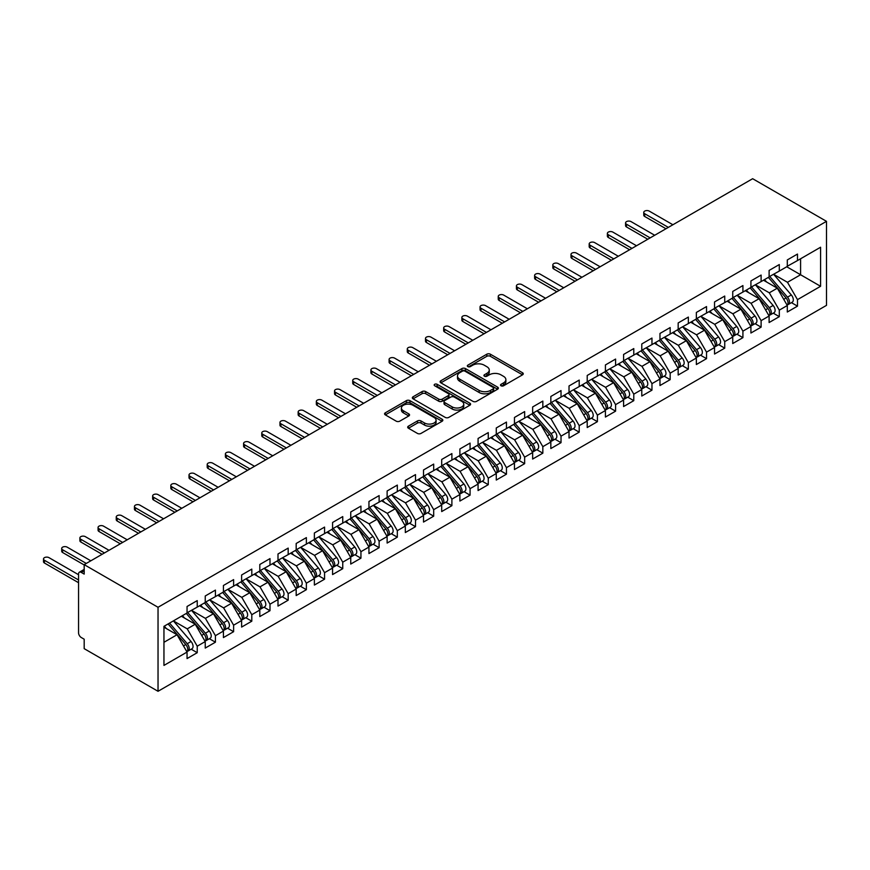 <?xml version="1.0" encoding="UTF-8"?>
<svg xmlns="http://www.w3.org/2000/svg" width="870" height="870" viewBox="0 0 870 870"><rect width="100%" height="100%" fill="white"/><g stroke="black" fill="none" stroke-linecap="round" stroke-linejoin="round"><path stroke-width="1.3" d="M501.055 385.78A1.773 1.022 0 0 0 503.545 385.78L522.522 374.829A2.523 1.457 0 0 0 523.261 373.796A2.523 1.457 0 0 0 522.522 372.762L490.386 354.21A2.523 1.457 0 0 0 486.808 354.21L467.842 365.161A1.773 1.022 0 0 0 467.32 365.878A1.773 1.022 0 0 0 467.842 366.607A1.773 1.022 0 0 0 470.344 366.607L472.791 365.183A8.08 4.665 0 0 1 484.22 365.183L486.895 366.738A8.08 4.665 0 0 1 489.266 370.033A8.08 4.665 0 0 1 486.895 373.328L484.449 374.752A1.773 1.022 0 0 0 483.927 375.47A1.773 1.022 0 0 0 484.449 376.188A1.773 1.022 0 0 0 486.95 376.188L489.397 374.774A8.08 4.665 0 0 1 500.826 374.774L503.502 376.318A8.08 4.665 0 0 1 505.872 379.614A8.08 4.665 0 0 1 503.502 382.92L501.055 384.333A1.773 1.022 0 0 0 500.533 385.051A1.773 1.022 0 0 0 501.055 385.78L501.055 384.333M408.432 426.159A2.523 1.457 0 0 0 407.693 427.192A2.523 1.457 0 0 0 408.432 428.225L417.448 433.423A2.523 1.457 0 0 0 421.015 433.423L442.09 421.265A2.523 1.457 0 0 0 442.83 420.232A2.523 1.457 0 0 0 442.09 419.199L409.944 400.646A2.523 1.457 0 0 0 406.377 400.646L385.312 412.815A2.523 1.457 0 0 0 384.573 413.837A2.523 1.457 0 0 0 385.312 414.87L396.198 421.156A2.523 1.457 0 0 0 399.776 421.156L408.791 415.958A2.523 1.457 0 0 0 409.531 414.925A2.523 1.457 0 0 0 408.791 413.892L403.386 410.77A6.753 3.904 0 0 1 401.407 408.019A6.753 3.904 0 0 1 405.583 404.419A6.753 3.904 0 0 1 412.935 405.257L434.097 417.469A6.753 3.904 0 0 1 436.077 420.232A6.753 3.904 0 0 1 431.901 423.831A6.753 3.904 0 0 1 424.549 422.994L421.015 420.949A2.523 1.457 0 0 0 417.448 420.949L408.432 426.159L408.432 428.225M752.648 178.709L826.5 221.339L158.035 607.282L84.183 564.641L752.648 178.709M472.975 401.364A2.523 1.457 0 0 0 476.542 401.364L497.618 389.205A2.523 1.457 0 0 0 498.358 388.172A2.523 1.457 0 0 0 497.618 387.139L465.472 368.586A2.523 1.457 0 0 0 461.905 368.586L440.84 380.755A2.523 1.457 0 0 0 440.1 381.778A2.523 1.457 0 0 0 440.84 382.811L472.975 401.364M435.381 386.16A1.773 1.022 0 0 1 437.175 386.41L437.175 384.312L469.854 403.169A2.523 1.457 0 0 1 470.594 404.202A2.523 1.457 0 0 1 469.854 405.235L448.779 417.393A2.523 1.457 0 0 1 445.212 417.393L413.076 398.841L422.091 393.675L422.091 391.576L413.076 396.785A2.523 1.457 0 0 0 412.337 397.808A2.523 1.457 0 0 0 413.076 398.841L413.076 396.785M422.091 393.675A2.523 1.457 0 0 1 425.658 393.675L425.658 391.576A2.523 1.457 0 0 0 422.091 391.576M425.658 391.576L438.697 399.102A2.523 1.457 0 0 0 442.264 399.102L448.246 395.643A2.523 1.457 0 0 0 448.985 394.621A2.523 1.457 0 0 0 448.246 393.588L434.674 385.747A1.773 1.022 0 0 1 434.163 385.029A1.773 1.022 0 0 1 435.25 384.083A1.773 1.022 0 0 1 437.175 384.312M84.183 564.641L84.183 574.091L81.28 572.416A3.861 2.229 -120 0 0 79.344 572.221A3.861 2.229 -120 0 0 78.55 573.993L78.55 632.794A3.861 2.229 -120 0 0 81.28 637.525L84.183 639.2L84.183 648.661L158.035 691.291L158.035 607.282M158.035 691.291L826.5 305.359L826.5 221.339M786.752 266.764L820.584 286.295L820.584 247.232L797.486 260.565L797.486 254.062L787.307 259.934L787.307 266.448L779.303 271.07L779.303 264.556L769.113 270.44L769.113 276.954L761.109 281.575L761.109 275.061L750.919 280.945L750.919 287.448L742.915 292.07L742.915 285.567L732.736 291.439L732.736 297.953L724.732 302.575L724.732 296.061L714.542 301.944L714.542 308.458L706.538 313.08L706.538 306.566L696.359 312.45L696.359 318.953L688.355 323.575L688.355 317.071L678.165 322.944L678.165 329.458L670.161 334.08L670.161 327.566L659.971 333.449L659.971 339.963L651.967 344.585L651.967 338.071L641.788 343.954L641.788 350.458L633.784 355.08L633.784 348.576L623.594 354.449L623.594 360.963L615.59 365.585L615.59 359.071L605.411 364.954L605.411 371.468L597.407 376.09L597.407 369.576L587.217 375.459L587.217 381.963L579.213 386.584L579.213 380.081L569.024 385.954L569.024 392.468L561.019 397.09L561.019 390.576L550.84 396.459L550.84 402.973L542.837 407.595L542.837 401.081L532.647 406.964L532.647 413.467L524.643 418.089L524.643 411.586L514.464 417.459L514.464 423.973L506.46 428.595L506.46 422.08L496.27 427.964L496.27 434.478L488.266 439.1L488.266 432.586L478.076 438.469L478.076 444.972L470.072 449.594L470.072 443.091L459.893 448.963L459.893 455.478L451.889 460.099L451.889 453.585L441.699 459.469L441.699 465.983L433.695 470.605L433.695 464.091L423.516 469.974L423.516 476.477L415.512 481.099L415.512 474.596L405.322 480.468L405.322 486.982L397.318 491.604L397.318 485.09L387.128 490.974L387.128 497.488L379.124 502.11L379.124 495.596L368.945 501.479L368.945 507.982L360.941 512.604L360.941 506.101L350.751 511.973L350.751 518.487L342.747 523.109L342.747 516.595L332.568 522.478L332.568 528.993L324.564 533.614L324.564 527.1L314.374 532.984L314.374 539.487L306.37 544.109L306.37 537.606L296.181 543.478L296.181 549.992L288.177 554.614L288.177 548.1L277.998 553.983L277.998 560.497L269.994 565.119L269.994 558.605L259.804 564.489L259.804 570.992L251.8 575.614L251.8 569.111L241.621 574.983L241.621 581.497L233.617 586.119L233.617 579.605L223.427 585.488L223.427 592.002L215.423 596.624L215.423 590.11L205.233 595.993L205.233 602.497L197.229 607.119L197.229 600.615L187.05 606.488L187.05 613.002L163.951 626.335L163.951 665.409L187.05 652.065L177.045 634.741L163.951 627.183M820.584 286.295L797.486 299.639L787.48 282.304L773.658 274.322L791.319 294.952L787.502 297.159A5.144 2.969 60 0 1 789.481 302.042A5.144 2.969 60 0 1 788.416 304.402A5.144 2.969 60 0 1 787.589 304.641M791.439 302.651L797.486 306.142L797.486 299.639M797.486 306.142L787.307 312.025L787.307 305.511L779.303 310.133L769.297 292.809L755.464 284.827M773.256 313.156L779.303 316.647L779.303 310.133M779.303 316.647L769.113 322.531L769.113 316.017L761.109 320.638L751.104 303.315L737.281 295.332M755.062 323.662L761.109 327.153L761.109 320.638M761.109 327.153L750.919 333.025L750.919 326.522L742.915 331.144L732.91 313.809L719.088 305.827M736.868 334.156L742.915 337.647L742.915 331.144M742.915 337.647L732.736 343.53L732.736 337.016L724.732 341.638L714.727 324.314L700.905 316.332L718.555 336.962L714.738 339.159A5.144 2.969 60 0 1 716.728 344.052A5.144 2.969 60 0 1 715.662 346.412A5.144 2.969 60 0 1 714.825 346.641M718.685 344.661L724.732 348.152L724.732 341.638M724.732 348.152L714.542 354.036L714.542 347.521L706.538 352.143L696.533 334.819L682.711 326.837M700.491 355.167L706.538 358.657L706.538 352.143M706.538 358.657L696.359 364.53L696.359 358.027L688.355 362.649L678.35 345.314L664.517 337.332L682.178 357.962L678.361 360.169A5.144 2.969 60 0 1 680.351 365.052A5.144 2.969 60 0 1 679.285 367.412A5.144 2.969 60 0 1 678.448 367.651M682.308 365.661L688.355 369.152L688.355 362.649M688.355 369.152L678.165 375.035L678.165 368.521L670.161 373.143L660.156 355.819L646.334 347.837M664.114 376.166L670.161 379.657L670.161 373.143M670.161 379.657L659.971 385.54L659.971 379.026L651.967 383.648L641.962 366.324L628.14 358.342L645.801 378.961L641.984 381.169A5.144 2.969 60 0 1 643.963 386.062A5.144 2.969 60 0 1 642.897 388.411A5.144 2.969 60 0 1 642.071 388.651M645.921 386.671L651.967 390.162L651.967 383.648M651.967 390.162L641.788 396.035L641.788 389.532L633.784 394.153L623.779 376.819L609.957 368.837M627.738 397.166L633.784 400.657L633.784 394.153M633.784 400.657L623.594 406.54L623.594 400.026L615.59 404.648L605.585 387.324L591.763 379.342M609.544 407.671L615.59 411.162L615.59 404.648M615.59 411.162L605.411 417.045L605.411 410.531L597.407 415.153L587.402 397.829L573.569 389.847L591.23 410.466L587.413 412.674A5.144 2.969 60 0 1 589.403 417.567A5.144 2.969 60 0 1 588.337 419.916A5.144 2.969 60 0 1 587.5 420.156M591.361 418.176L597.407 421.667L597.407 415.153M597.407 421.667L587.217 427.54L587.217 421.036L579.213 425.658L569.208 408.324L555.386 400.341L573.047 420.971L569.219 423.179A5.144 2.969 60 0 1 571.209 428.062A5.144 2.969 60 0 1 570.144 430.422A5.144 2.969 60 0 1 569.317 430.661M573.167 428.671L579.213 432.162L579.213 425.658M579.213 432.162L569.024 438.045L569.024 431.531L561.019 436.153L551.014 418.829L537.192 410.847L554.853 431.476L551.036 433.673A5.144 2.969 60 0 1 553.015 438.567A5.144 2.969 60 0 1 551.95 440.927A5.144 2.969 60 0 1 551.123 441.155M554.973 439.176L561.019 442.667L561.019 436.153M561.019 442.667L550.84 448.55L550.84 442.036L542.837 446.658L532.831 429.334L519.009 421.352L536.659 441.971L532.842 444.178A5.144 2.969 60 0 1 534.832 449.072A5.144 2.969 60 0 1 533.767 451.421A5.144 2.969 60 0 1 532.929 451.66M536.79 449.681L542.837 453.172L542.837 446.658M542.837 453.172L532.647 459.045L532.647 452.541L524.643 457.163L514.638 439.828L500.815 431.846L518.476 452.476L514.659 454.684A5.144 2.969 60 0 1 516.639 459.567A5.144 2.969 60 0 1 515.573 461.926A5.144 2.969 60 0 1 514.746 462.166M518.596 460.176L524.643 463.666L524.643 457.163M524.643 463.666L514.464 469.55L514.464 463.036L506.46 467.658L496.455 450.334L482.622 442.351M500.413 470.681L506.46 474.172L506.46 467.658M506.46 474.172L496.27 480.055L496.27 473.541L488.266 478.163L478.261 460.839L464.439 452.857M482.219 481.186L488.266 484.677L488.266 478.163M488.266 484.677L478.076 490.549L478.076 484.046L470.072 488.668L460.067 471.333L446.245 463.351M464.025 491.68L470.072 495.171L470.072 488.668M470.072 495.171L459.893 501.055L459.893 494.541L451.889 499.162L441.884 481.839L428.062 473.856L445.712 494.486L441.895 496.683A5.144 2.969 60 0 1 443.885 501.577A5.144 2.969 60 0 1 442.819 503.937A5.144 2.969 60 0 1 441.982 504.165M445.842 502.186L451.889 505.677L451.889 499.162M451.889 505.677L441.699 511.56L441.699 505.046L433.695 509.668L423.69 492.344L409.868 484.362M427.648 512.691L433.695 516.182L433.695 509.668M433.695 516.182L423.516 522.054L423.516 515.551L415.512 520.173L405.507 502.838L391.674 494.856L409.335 515.486L405.518 517.693A5.144 2.969 60 0 1 407.508 522.576A5.144 2.969 60 0 1 406.442 524.936A5.144 2.969 60 0 1 405.605 525.175M409.465 523.185L415.512 526.676L415.512 520.173M415.512 526.676L405.322 532.56L405.322 526.045L397.318 530.667L387.313 513.343L373.491 505.361M391.272 533.691L397.318 537.181L397.318 530.667M397.318 537.181L387.128 543.065L387.128 536.551L379.124 541.173L369.119 523.849L355.297 515.866L372.958 536.486L369.141 538.693A5.144 2.969 60 0 1 371.12 543.587A5.144 2.969 60 0 1 370.065 545.936A5.144 2.969 60 0 1 369.228 546.175M373.078 544.196L379.124 547.687L379.124 541.173M379.124 547.687L368.945 553.559L368.945 547.056L360.941 551.678L350.936 534.343L337.114 526.361M354.895 554.69L360.941 558.181L360.941 551.678M360.941 558.181L350.751 564.064L350.751 557.55L342.747 562.172L332.742 544.848L318.92 536.866M336.701 565.196L342.747 568.686L342.747 562.172M342.747 568.686L332.568 574.57L332.568 568.056L324.564 572.678L314.559 555.354L300.726 547.371M318.518 575.701L324.564 579.192L324.564 572.678M324.564 579.192L314.374 585.064L314.374 578.561L306.37 583.183L296.365 565.848L282.543 557.866L300.204 578.496L296.376 580.703A5.144 2.969 60 0 1 298.366 585.586A5.144 2.969 60 0 1 297.301 587.946A5.144 2.969 60 0 1 296.474 588.185M300.324 586.195L306.37 589.686L306.37 583.183M306.37 589.686L296.181 595.569L296.181 589.055L288.177 593.677L278.183 576.353L264.349 568.371M282.13 596.7L288.177 600.191L288.177 593.677M288.177 600.191L277.998 606.075L277.998 599.561L269.994 604.182L259.989 586.858L246.166 578.876L263.817 599.495L260 601.703A5.144 2.969 60 0 1 261.99 606.597A5.144 2.969 60 0 1 260.924 608.946A5.144 2.969 60 0 1 260.087 609.185M263.947 607.206L269.994 610.696L269.994 604.182M269.994 610.696L259.804 616.569L259.804 610.066L251.8 614.688L241.795 597.353L227.973 589.371M245.753 617.7L251.8 621.191L251.8 614.688M251.8 621.191L241.621 627.074L241.621 620.56L233.617 625.182L223.612 607.858L209.79 599.876L227.44 620.506L223.623 622.702A5.144 2.969 60 0 1 225.613 627.596A5.144 2.969 60 0 1 224.547 629.945A5.144 2.969 60 0 1 223.71 630.184M227.57 628.205L233.617 631.696L233.617 625.182M233.617 631.696L223.427 637.579L223.427 631.065L215.423 635.687L205.418 618.363L191.596 610.381M209.376 638.711L215.423 642.201L215.423 635.687M215.423 642.201L205.233 648.074L205.233 641.571L197.229 646.192L187.235 628.858L173.402 620.875M191.193 649.205L197.229 652.696L197.229 646.192M197.229 652.696L187.05 658.579L187.05 652.065M187.05 612.795L197.229 607.119M163.951 642.299L177.045 634.741M205.233 602.29L215.423 596.624M187.235 628.858L195.228 624.236L181.406 616.254M205.233 641.571L195.228 624.236M223.427 591.785L233.617 586.119M205.418 618.363L213.422 613.741L199.6 605.759M223.427 631.065L213.422 613.741M241.621 581.29L251.8 575.614M223.612 607.858L231.616 603.236L217.783 595.254M241.621 620.56L231.616 603.236M259.804 570.785L269.994 565.119M241.795 597.353L249.799 592.731L235.977 584.749M259.804 610.066L249.799 592.731M277.998 560.28L288.177 554.614M259.989 586.858L267.993 582.237L254.17 574.254M277.998 599.561L267.993 582.237M296.181 549.786L306.37 544.109M278.183 576.353L286.176 571.731L272.353 563.749M296.181 589.055L286.176 571.731M314.374 539.28L324.564 533.614M296.365 565.848L304.369 561.226L290.547 553.244M314.374 578.561L304.369 561.226M332.568 528.775L342.747 523.109M314.559 555.354L322.563 550.732L308.73 542.749M332.568 568.056L322.563 550.732M350.751 518.281L360.941 512.604M332.742 544.848L340.746 540.226L326.924 532.244M350.751 557.55L340.746 540.226M368.945 507.775L379.124 502.11M350.936 534.343L358.94 529.721L345.118 521.739M368.945 547.056L358.94 529.721M387.128 497.27L397.318 491.604M369.119 523.849L377.123 519.227L363.301 511.245M387.128 536.551L377.123 519.227M405.322 486.776L415.512 481.099M387.313 513.343L395.317 508.722L381.495 500.739M405.322 526.045L395.317 508.722M423.516 476.271L433.695 470.605M405.507 502.838L413.511 498.216L399.678 490.234M423.516 515.551L413.511 498.216M441.699 465.765L451.889 460.099M423.69 492.344L431.694 487.722L417.872 479.74M441.699 505.046L431.694 487.722M459.893 455.271L470.072 449.594M441.884 481.839L449.888 477.217L436.066 469.234M459.893 494.541L449.888 477.217M478.076 444.766L488.266 439.1M460.067 471.333L468.071 466.712L454.249 458.729M478.076 484.046L468.071 466.712M496.27 434.26L506.46 428.595M478.261 460.839L486.265 456.217L472.443 448.235M496.27 473.541L486.265 456.217M514.464 423.766L524.643 418.089M496.455 450.334L504.459 445.712L490.626 437.73M514.464 463.036L504.459 445.712M532.647 413.261L542.837 407.595M514.638 439.828L522.642 435.207L508.819 427.224M532.647 452.541L522.642 435.207M550.84 402.756L561.019 397.09M532.831 429.334L540.835 424.712L527.013 416.73M550.84 442.036L540.835 424.712M569.024 392.261L579.213 386.584M551.014 418.829L559.018 414.207L545.196 406.225M569.024 431.531L559.018 414.207M587.217 381.756L597.407 376.09M569.208 408.324L577.212 403.702L563.39 395.719M587.217 421.036L577.212 403.702M605.411 371.251L615.59 365.585M587.402 397.829L595.406 393.207L581.573 385.225M605.411 410.531L595.406 393.207M623.594 360.756L633.784 355.08M605.585 387.324L613.589 382.702L599.767 374.72M623.594 400.026L613.589 382.702M641.788 350.251L651.967 344.585M623.779 376.819L631.783 372.197L617.961 364.215M641.788 389.532L631.783 372.197M659.971 339.746L670.161 334.08M641.962 366.324L649.966 361.702L636.144 353.72M659.971 379.026L649.966 361.702M678.165 329.251L688.355 323.575M660.156 355.819L668.16 351.197L654.338 343.215M678.165 368.521L668.16 351.197M696.359 318.746L706.538 313.08M678.35 345.314L686.354 340.692L672.521 332.71M696.359 358.027L686.354 340.692M714.542 308.241L724.732 302.575M696.533 334.819L704.537 330.198L690.715 322.215M714.542 347.521L704.537 330.198M732.736 297.747L742.915 292.07M714.727 324.314L722.731 319.692L708.909 311.71M732.736 337.016L722.731 319.692M750.919 287.241L761.109 281.575M732.91 313.809L740.914 309.187L727.092 301.205M750.919 326.522L740.914 309.187M769.113 276.736L779.303 271.07M751.104 303.315L759.108 298.693L745.285 290.71M769.113 316.017L759.108 298.693M787.307 266.242L797.486 260.565M787.48 282.304L800.585 274.746L800.585 258.781L820.584 247.232M769.297 292.809L777.301 288.188L763.468 280.205M787.307 305.511L777.301 288.188M501.751 386.03L503.502 385.019A8.08 4.665 0 0 0 505.872 381.723L505.872 379.614M489.266 370.033L489.266 372.132A8.08 4.665 0 0 1 486.895 375.427L485.155 376.438M522.489 374.839L490.386 356.308A2.523 1.457 0 0 0 486.808 356.308L468.549 366.857M497.575 389.227L465.472 370.685A2.523 1.457 0 0 0 461.905 370.685L440.872 382.833M493.149 388.901A1.773 1.022 0 0 0 493.671 388.172A1.773 1.022 0 0 0 493.149 387.454L464.939 371.164A1.773 1.022 0 0 0 462.438 371.164L459.849 372.664A8.08 4.665 0 0 0 457.489 375.96A8.08 4.665 0 0 0 459.849 379.255L479.131 390.391A8.08 4.665 0 0 0 490.56 390.391L493.149 388.901L493.149 391A1.773 1.022 0 0 0 493.671 390.271L493.671 388.172M457.489 375.96L457.489 378.058A8.08 4.665 0 0 0 459.849 381.354L459.849 379.255M493.149 391L490.56 392.49A8.08 4.665 0 0 1 479.131 392.49L459.849 381.354M425.658 393.675L438.697 401.2A2.523 1.457 0 0 0 442.264 401.2L448.246 397.742A2.523 1.457 0 0 0 448.985 396.72L448.985 394.621M437.175 386.41L469.811 405.257M452.215 406.91A6.753 3.904 0 0 0 459.577 407.758A6.753 3.904 0 0 0 463.753 404.148A6.753 3.904 0 0 0 461.774 401.396L454.314 397.09A2.523 1.457 0 0 0 450.747 397.09L444.766 400.548A2.523 1.457 0 0 0 444.026 401.57A2.523 1.457 0 0 0 444.766 402.603L452.215 406.91L452.215 409.009A6.753 3.904 0 0 0 459.577 409.857A6.753 3.904 0 0 0 463.753 406.246L463.753 404.148M444.026 401.57L444.026 403.68A2.523 1.457 0 0 0 444.766 404.702L444.766 402.603M452.215 409.009L444.766 404.702M436.077 420.232L436.077 422.331A6.753 3.904 0 0 1 431.901 425.93A6.753 3.904 0 0 1 424.549 425.093L421.015 423.059A2.523 1.457 0 0 0 417.448 423.059L408.465 428.236M401.407 408.019L401.407 410.118A6.753 3.904 0 0 0 403.386 412.869L403.386 410.77M408.759 415.969L403.386 412.869M442.058 421.287L409.944 402.745A2.523 1.457 0 0 0 406.377 402.745L385.345 414.892M788.416 304.402L792.244 302.194A5.144 2.969 -120 0 0 793.309 299.835A5.144 2.969 -120 0 0 791.319 294.952M768.362 277.389L786.045 297.997A5.144 2.969 60 0 1 788.024 302.89A5.144 2.969 60 0 1 787.1 305.152M644.692 213.726L644.692 216.467A3.219 1.86 180 0 1 643.756 215.151L643.756 212.421A3.219 1.86 0 0 0 644.692 213.726L668.345 227.385M672.891 224.754L649.248 211.105A3.219 1.86 0 0 0 645.736 210.703A3.219 1.86 0 0 0 643.756 212.421M766.633 282.032L764.545 279.585M644.692 216.467L665.974 228.745M769.819 276.54L787.502 297.159M751.626 287.046L769.308 307.654A5.144 2.969 60 0 1 771.298 312.547A5.144 2.969 60 0 1 770.233 314.907L774.05 312.7A5.144 2.969 -120 0 0 775.116 310.34A5.144 2.969 -120 0 0 773.125 305.457L755.443 284.838M770.233 314.907A5.144 2.969 60 0 1 769.395 315.136M750.168 287.883L767.851 308.502A5.144 2.969 60 0 1 769.841 313.385A5.144 2.969 60 0 1 768.906 315.658M626.509 224.232L626.509 226.961A3.219 1.86 180 0 1 625.563 225.645L625.563 222.916A3.219 1.86 0 0 0 626.509 224.232L650.151 237.88M654.697 235.259L631.054 221.611A3.219 1.86 0 0 0 627.553 221.208A3.219 1.86 0 0 0 625.563 222.916M748.45 292.537L746.351 290.091M626.509 226.961L647.791 239.25M733.432 297.551L751.114 318.159A5.144 2.969 60 0 1 753.105 323.053A5.144 2.969 60 0 1 752.039 325.402L755.856 323.194A5.144 2.969 -120 0 0 756.922 320.845A5.144 2.969 -120 0 0 754.942 315.951L737.26 295.343M752.039 325.402A5.144 2.969 60 0 1 751.212 325.641M731.985 298.388L749.668 318.996A5.144 2.969 60 0 1 751.647 323.89A5.144 2.969 60 0 1 750.712 326.163M608.315 234.737L608.315 237.466A3.219 1.86 180 0 1 607.38 236.151L607.38 233.421A3.219 1.86 0 0 0 608.315 234.737L631.957 248.385M636.514 245.764L612.861 232.105A3.219 1.86 0 0 0 609.359 231.703A3.219 1.86 0 0 0 607.38 233.421M730.256 303.032L728.157 300.596M608.315 237.466L629.597 249.755M715.249 308.045L732.932 328.664A5.144 2.969 60 0 1 734.911 333.547A5.144 2.969 60 0 1 733.845 335.907L737.673 333.699A5.144 2.969 -120 0 0 738.739 331.339A5.144 2.969 -120 0 0 736.749 326.457L719.066 305.849M733.845 335.907A5.144 2.969 60 0 1 733.018 336.146M713.791 308.894L731.474 329.502A5.144 2.969 60 0 1 733.464 334.395A5.144 2.969 60 0 1 732.529 336.657M590.132 245.231L590.132 247.972A3.219 1.86 180 0 1 589.186 246.656L589.186 243.926A3.219 1.86 0 0 0 590.132 245.231L613.774 258.89M618.32 256.258L594.678 242.61A3.219 1.86 0 0 0 591.165 242.208A3.219 1.86 0 0 0 589.186 243.926M712.073 313.537L709.974 311.09M590.132 247.972L611.403 260.25M715.662 346.412L719.479 344.205A5.144 2.969 -120 0 0 720.545 341.845A5.144 2.969 -120 0 0 718.555 336.962M695.598 319.388L713.28 340.007A5.144 2.969 60 0 1 715.27 344.89A5.144 2.969 60 0 1 714.335 347.163M571.938 255.736L571.938 258.466A3.219 1.86 180 0 1 570.992 257.15L570.992 254.421A3.219 1.86 0 0 0 571.938 255.736L595.58 269.385M600.126 266.764L576.484 253.116A3.219 1.86 0 0 0 572.982 252.713A3.219 1.86 0 0 0 570.992 254.421M693.879 324.042L691.78 321.596M571.938 258.466L593.22 270.755M697.055 318.55L714.738 339.159M678.872 329.056L696.555 349.664A5.144 2.969 60 0 1 698.534 354.558A5.144 2.969 60 0 1 697.468 356.907L701.296 354.699A5.144 2.969 -120 0 0 702.362 352.35A5.144 2.969 -120 0 0 700.372 347.456L682.689 326.848M697.468 356.907A5.144 2.969 60 0 1 696.642 357.146M677.415 329.893L695.097 350.501A5.144 2.969 60 0 1 697.077 355.395A5.144 2.969 60 0 1 696.152 357.668M553.744 266.242L553.744 268.971A3.219 1.86 180 0 1 552.809 267.655L552.809 264.926A3.219 1.86 0 0 0 553.744 266.242L577.397 279.89M581.943 277.269L558.301 263.61A3.219 1.86 0 0 0 554.788 263.208A3.219 1.86 0 0 0 552.809 264.926M675.686 334.537L673.597 332.101M553.744 268.971L575.026 281.26M679.285 367.412L683.102 365.204A5.144 2.969 -120 0 0 684.168 362.844A5.144 2.969 -120 0 0 682.178 357.962M659.221 340.398L676.904 361.006A5.144 2.969 60 0 1 678.894 365.9A5.144 2.969 60 0 1 677.958 368.162M535.561 276.736L535.561 279.477A3.219 1.86 180 0 1 534.615 278.161L534.615 275.431A3.219 1.86 0 0 0 535.561 276.736L559.203 290.395M563.749 287.763L540.107 274.115A3.219 1.86 0 0 0 536.605 273.713A3.219 1.86 0 0 0 534.615 275.431M657.502 345.042L655.404 342.595M535.561 279.477L556.843 291.754M660.678 339.55L678.361 360.169M642.495 350.055L660.167 370.663A5.144 2.969 60 0 1 662.157 375.557A5.144 2.969 60 0 1 661.091 377.917L664.908 375.709A5.144 2.969 -120 0 0 665.974 373.35A5.144 2.969 -120 0 0 663.995 368.467L646.312 347.848M661.091 377.917A5.144 2.969 60 0 1 660.265 378.146M641.038 350.893L658.721 371.512A5.144 2.969 60 0 1 660.7 376.395A5.144 2.969 60 0 1 659.764 378.667M517.367 287.241L517.367 289.971A3.219 1.86 180 0 1 516.432 288.655L516.432 285.925A3.219 1.86 0 0 0 517.367 287.241L541.01 300.889M545.566 298.269L521.913 284.62A3.219 1.86 0 0 0 518.411 284.218A3.219 1.86 0 0 0 516.432 285.925M639.309 355.547L637.21 353.1M517.367 289.971L538.65 302.26M642.897 388.411L646.725 386.204A5.144 2.969 -120 0 0 647.791 383.855A5.144 2.969 -120 0 0 645.801 378.961M622.844 361.398L640.527 382.006A5.144 2.969 60 0 1 642.517 386.9A5.144 2.969 60 0 1 641.582 389.173M499.184 297.747L499.184 300.476A3.219 1.86 180 0 1 498.238 299.16L498.238 296.431A3.219 1.86 0 0 0 499.184 297.747L522.826 311.395M527.372 308.774L503.73 295.115A3.219 1.86 0 0 0 500.228 294.712A3.219 1.86 0 0 0 498.238 296.431M621.126 366.042L619.027 363.606M499.184 300.476L520.456 312.765M624.301 360.561L641.984 381.169M606.107 371.055L623.79 391.674A5.144 2.969 60 0 1 625.78 396.557A5.144 2.969 60 0 1 624.714 398.917L628.531 396.709A5.144 2.969 -120 0 0 629.597 394.349A5.144 2.969 -120 0 0 627.607 389.466L609.935 368.858M624.714 398.917A5.144 2.969 60 0 1 623.877 399.156M604.65 371.903L622.333 392.511A5.144 2.969 60 0 1 624.323 397.405A5.144 2.969 60 0 1 623.388 399.667M480.99 308.241L480.99 310.981A3.219 1.86 180 0 1 480.044 309.666L480.044 306.936A3.219 1.86 0 0 0 480.99 308.241L504.633 321.9M509.178 319.268L485.536 305.62A3.219 1.86 0 0 0 482.034 305.218A3.219 1.86 0 0 0 480.044 306.936M602.932 376.547L600.833 374.1M480.99 310.981L502.273 323.259M587.924 381.56L605.607 402.168A5.144 2.969 60 0 1 607.586 407.062A5.144 2.969 60 0 1 606.52 409.422L610.348 407.214A5.144 2.969 -120 0 0 611.414 404.854A5.144 2.969 -120 0 0 609.424 399.972L591.741 379.353M606.52 409.422A5.144 2.969 60 0 1 605.694 409.65M586.467 382.398L604.15 403.017A5.144 2.969 60 0 1 606.129 407.899A5.144 2.969 60 0 1 605.205 410.172M462.796 318.746L462.796 321.476A3.219 1.86 180 0 1 461.861 320.16L461.861 317.43A3.219 1.86 0 0 0 462.796 318.746L486.45 332.394M490.995 329.773L467.353 316.125A3.219 1.86 0 0 0 463.84 315.723A3.219 1.86 0 0 0 461.861 317.43M584.738 387.052L582.65 384.605M462.796 321.476L484.079 333.765M588.337 419.916L592.155 417.709A5.144 2.969 -120 0 0 593.22 415.36A5.144 2.969 -120 0 0 591.23 410.466M568.273 392.903L585.956 413.511A5.144 2.969 60 0 1 587.946 418.405A5.144 2.969 60 0 1 587.011 420.678M444.613 329.251L444.613 331.981A3.219 1.86 180 0 1 443.667 330.665L443.667 327.936A3.219 1.86 0 0 0 444.613 329.251L468.256 342.9M472.801 340.279L449.159 326.62A3.219 1.86 0 0 0 445.657 326.217A3.219 1.86 0 0 0 443.667 327.936M566.555 397.546L564.456 395.11M444.613 331.981L465.896 344.27M569.73 392.065L587.413 412.674M570.144 430.422L573.961 428.214A5.144 2.969 -120 0 0 575.026 425.854A5.144 2.969 -120 0 0 573.047 420.971M550.09 403.408L567.773 424.016A5.144 2.969 60 0 1 569.752 428.91A5.144 2.969 60 0 1 568.817 431.172M426.42 339.746L426.42 342.486A3.219 1.86 180 0 1 425.484 341.171L425.484 338.441A3.219 1.86 0 0 0 426.42 339.746L450.062 353.405M454.618 350.773L430.965 337.125A3.219 1.86 0 0 0 427.464 336.723A3.219 1.86 0 0 0 425.484 338.441M548.361 408.052L546.262 405.605M426.42 342.486L447.702 354.764M551.547 402.56L569.219 423.179M551.95 440.927L555.778 438.719A5.144 2.969 -120 0 0 556.843 436.359A5.144 2.969 -120 0 0 554.853 431.476M531.896 413.902L549.579 434.521A5.144 2.969 60 0 1 551.569 439.404A5.144 2.969 60 0 1 550.634 441.677M408.237 350.251L408.237 352.981A3.219 1.86 180 0 1 407.29 351.665L407.29 348.935A3.219 1.86 0 0 0 408.237 350.251L431.879 363.899M436.425 361.278L412.782 347.63A3.219 1.86 0 0 0 409.281 347.228A3.219 1.86 0 0 0 407.29 348.935M530.178 418.557L528.079 416.11M408.237 352.981L429.508 365.269M533.353 413.065L551.036 433.673M533.767 451.421L537.584 449.214A5.144 2.969 -120 0 0 538.65 446.865A5.144 2.969 -120 0 0 536.659 441.971M513.702 424.408L531.385 445.016A5.144 2.969 60 0 1 533.375 449.91A5.144 2.969 60 0 1 532.44 452.182M390.043 360.756L390.043 363.486A3.219 1.86 180 0 1 389.097 362.17L389.097 359.44A3.219 1.86 0 0 0 390.043 360.756L413.685 374.404M418.231 371.784L394.588 358.125A3.219 1.86 0 0 0 391.087 357.722A3.219 1.86 0 0 0 389.097 359.44M511.984 429.051L509.885 426.615M390.043 363.486L411.325 375.775M515.16 423.57L532.842 444.178M515.573 461.926L519.401 459.719A5.144 2.969 -120 0 0 520.467 457.359A5.144 2.969 -120 0 0 518.476 452.476M495.519 434.913L513.202 455.521A5.144 2.969 60 0 1 515.181 460.415A5.144 2.969 60 0 1 514.257 462.677M371.849 371.251L371.849 373.991A3.219 1.86 180 0 1 370.914 372.675L370.914 369.946A3.219 1.86 0 0 0 371.849 371.251L395.502 384.91M400.048 382.278L376.405 368.63A3.219 1.86 0 0 0 372.893 368.228A3.219 1.86 0 0 0 370.914 369.946M493.79 439.557L491.702 437.11M371.849 373.991L393.131 386.269M496.977 434.065L514.659 454.684M478.783 444.57L496.465 465.178A5.144 2.969 60 0 1 498.456 470.072A5.144 2.969 60 0 1 497.39 472.432L501.207 470.224A5.144 2.969 -120 0 0 502.273 467.864A5.144 2.969 -120 0 0 500.283 462.981L482.6 442.362M497.39 472.432A5.144 2.969 60 0 1 496.553 472.66M477.325 445.407L495.008 466.026A5.144 2.969 60 0 1 496.998 470.909A5.144 2.969 60 0 1 496.063 473.182M353.666 381.756L353.666 384.486A3.219 1.86 180 0 1 352.72 383.17L352.72 380.44A3.219 1.86 0 0 0 353.666 381.756L377.308 395.404M381.854 392.783L358.212 379.135A3.219 1.86 0 0 0 354.71 378.733A3.219 1.86 0 0 0 352.72 380.44M475.607 450.062L473.508 447.615M353.666 384.486L374.948 396.774M460.6 455.075L478.272 475.683A5.144 2.969 60 0 1 480.262 480.577A5.144 2.969 60 0 1 479.196 482.926L483.013 480.719A5.144 2.969 -120 0 0 484.079 478.369A5.144 2.969 -120 0 0 482.1 473.476L464.417 452.868M479.196 482.926A5.144 2.969 60 0 1 478.369 483.165M459.142 455.913L476.825 476.521A5.144 2.969 60 0 1 478.804 481.414A5.144 2.969 60 0 1 477.869 483.687M335.472 392.261L335.472 394.991A3.219 1.86 180 0 1 334.537 393.675L334.537 390.945A3.219 1.86 0 0 0 335.472 392.261L359.125 405.909M363.671 403.288L340.018 389.629A3.219 1.86 0 0 0 336.516 389.227A3.219 1.86 0 0 0 334.537 390.945M457.413 460.556L455.314 458.12M335.472 394.991L356.754 407.28M442.406 465.57L460.089 486.189A5.144 2.969 60 0 1 462.068 491.071A5.144 2.969 60 0 1 461.002 493.431L464.83 491.224A5.144 2.969 -120 0 0 465.896 488.864A5.144 2.969 -120 0 0 463.906 483.981L446.223 463.373M461.002 493.431A5.144 2.969 60 0 1 460.176 493.671M440.949 466.418L458.631 487.026A5.144 2.969 60 0 1 460.621 491.92A5.144 2.969 60 0 1 459.686 494.182M317.289 402.756L317.289 405.485A3.219 1.86 180 0 1 316.343 404.18L316.343 401.451A3.219 1.86 0 0 0 317.289 402.756L340.931 416.415M345.477 413.783L321.835 400.135A3.219 1.86 0 0 0 318.333 399.732A3.219 1.86 0 0 0 316.343 401.451M439.23 471.061L437.131 468.615M317.289 405.485L338.56 417.774M442.819 503.937L446.636 501.729A5.144 2.969 -120 0 0 447.702 499.369A5.144 2.969 -120 0 0 445.712 494.486M422.755 476.912L440.437 497.531A5.144 2.969 60 0 1 442.428 502.414A5.144 2.969 60 0 1 441.492 504.687M299.095 413.261L299.095 415.99A3.219 1.86 180 0 1 298.149 414.675L298.149 411.945A3.219 1.86 0 0 0 299.095 413.261L322.737 426.909M327.283 424.288L303.641 410.64A3.219 1.86 0 0 0 300.139 410.238A3.219 1.86 0 0 0 298.149 411.945M421.036 481.567L418.938 479.12M299.095 415.99L320.377 428.279M424.212 476.075L441.895 496.683M406.029 486.58L423.712 507.188A5.144 2.969 60 0 1 425.691 512.082A5.144 2.969 60 0 1 424.625 514.431L428.453 512.223A5.144 2.969 -120 0 0 429.519 509.874A5.144 2.969 -120 0 0 427.529 504.981L409.846 484.372M424.625 514.431A5.144 2.969 60 0 1 423.799 514.67M404.572 487.417L422.254 508.026A5.144 2.969 60 0 1 424.234 512.919A5.144 2.969 60 0 1 423.309 515.192M280.901 423.766L280.901 426.496A3.219 1.86 180 0 1 279.966 425.18L279.966 422.45A3.219 1.86 0 0 0 280.901 423.766L304.554 437.414M309.1 434.793L285.458 421.134A3.219 1.86 0 0 0 281.945 420.732A3.219 1.86 0 0 0 279.966 422.45M402.843 492.061L400.755 489.625M280.901 426.496L302.184 438.784M406.442 524.936L410.259 522.729A5.144 2.969 -120 0 0 411.325 520.369A5.144 2.969 -120 0 0 409.335 515.486M386.378 497.923L404.061 518.531A5.144 2.969 60 0 1 406.051 523.425A5.144 2.969 60 0 1 405.115 525.687M262.718 434.26L262.718 436.99A3.219 1.86 180 0 1 261.772 435.685L261.772 432.955A3.219 1.86 0 0 0 262.718 434.26L286.36 447.919M290.906 445.288L267.264 431.64A3.219 1.86 0 0 0 263.762 431.237A3.219 1.86 0 0 0 261.772 432.955M384.66 502.566L382.561 500.119M262.718 436.99L284.001 449.279M387.835 497.074L405.518 517.693M369.652 507.58L387.324 528.188A5.144 2.969 60 0 1 389.314 533.082A5.144 2.969 60 0 1 388.248 535.442L392.065 533.234A5.144 2.969 -120 0 0 393.131 530.874A5.144 2.969 -120 0 0 391.152 525.991L373.469 505.372M388.248 535.442A5.144 2.969 60 0 1 387.422 535.67M368.195 508.417L385.878 529.036A5.144 2.969 60 0 1 387.857 533.919A5.144 2.969 60 0 1 386.922 536.192M244.524 444.766L244.524 447.495A3.219 1.86 180 0 1 243.589 446.179L243.589 443.45A3.219 1.86 0 0 0 244.524 444.766L268.177 458.414M272.723 455.793L249.07 442.145A3.219 1.86 0 0 0 245.568 441.742A3.219 1.86 0 0 0 243.589 443.45M366.466 513.072L364.367 510.625M244.524 447.495L265.807 459.784M370.065 545.936L373.882 543.728A5.144 2.969 -120 0 0 374.948 541.379A5.144 2.969 -120 0 0 372.958 536.486M350.001 518.922L367.684 539.53A5.144 2.969 60 0 1 369.674 544.424A5.144 2.969 60 0 1 368.739 546.697M226.341 455.271L226.341 458.001A3.219 1.86 180 0 1 225.395 456.685L225.395 453.955A3.219 1.86 0 0 0 226.341 455.271L249.984 468.919M254.529 466.298L230.887 452.639A3.219 1.86 0 0 0 227.385 452.237A3.219 1.86 0 0 0 225.395 453.955M348.283 523.566L346.184 521.13M226.341 458.001L247.613 470.289M351.458 518.085L369.141 538.693M333.264 528.579L350.947 549.198A5.144 2.969 60 0 1 352.937 554.081A5.144 2.969 60 0 1 351.871 556.441L355.689 554.233A5.144 2.969 -120 0 0 356.754 551.874A5.144 2.969 -120 0 0 354.764 546.991L337.092 526.383M351.871 556.441A5.144 2.969 60 0 1 351.034 556.68M331.818 529.428L349.49 550.036A5.144 2.969 60 0 1 351.48 554.929A5.144 2.969 60 0 1 350.545 557.192M208.147 465.765L208.147 468.495A3.219 1.86 180 0 1 207.201 467.19L207.201 464.46A3.219 1.86 0 0 0 208.147 465.765L231.79 479.424M236.335 476.793L212.693 463.144A3.219 1.86 0 0 0 209.191 462.742A3.219 1.86 0 0 0 207.201 464.46M330.089 534.071L327.99 531.624M208.147 468.495L229.43 480.784M315.081 539.085L332.764 559.693A5.144 2.969 60 0 1 334.743 564.586A5.144 2.969 60 0 1 333.678 566.936L337.506 564.739A5.144 2.969 -120 0 0 338.571 562.379A5.144 2.969 -120 0 0 336.581 557.496L318.898 536.877M333.678 566.936A5.144 2.969 60 0 1 332.851 567.175M313.624 539.922L331.307 560.541A5.144 2.969 60 0 1 333.286 565.424A5.144 2.969 60 0 1 332.362 567.697M189.954 476.271L189.954 479A3.219 1.86 180 0 1 189.018 477.684L189.018 474.955A3.219 1.86 0 0 0 189.954 476.271L213.607 489.919M218.152 487.298L194.51 473.65A3.219 1.86 0 0 0 190.998 473.247A3.219 1.86 0 0 0 189.018 474.955M311.895 544.576L309.807 542.13M189.954 479L211.236 491.289M296.887 549.59L314.57 570.198A5.144 2.969 60 0 1 316.56 575.092A5.144 2.969 60 0 1 315.495 577.441L319.312 575.233A5.144 2.969 -120 0 0 320.377 572.884A5.144 2.969 -120 0 0 318.387 567.99L300.705 547.382M315.495 577.441A5.144 2.969 60 0 1 314.657 577.68M295.43 550.427L313.113 571.035A5.144 2.969 60 0 1 315.103 575.929A5.144 2.969 60 0 1 314.168 578.202M171.771 486.776L171.771 489.505A3.219 1.86 180 0 1 170.825 488.19L170.825 485.46A3.219 1.86 0 0 0 171.771 486.776L195.413 500.424M199.959 497.803L176.316 484.144A3.219 1.86 0 0 0 172.815 483.742A3.219 1.86 0 0 0 170.825 485.46M293.712 555.071L291.613 552.635M171.771 489.505L193.053 501.794M297.301 587.946L301.118 585.738A5.144 2.969 -120 0 0 302.184 583.379A5.144 2.969 -120 0 0 300.204 578.496M277.247 560.932L294.93 581.541A5.144 2.969 60 0 1 296.909 586.434A5.144 2.969 60 0 1 295.974 588.696M153.577 497.27L153.577 500A3.219 1.86 180 0 1 152.642 498.695L152.642 495.965A3.219 1.86 0 0 0 153.577 497.27L177.23 510.929M181.776 508.297L158.123 494.649A3.219 1.86 0 0 0 154.621 494.247A3.219 1.86 0 0 0 152.642 495.965M275.518 565.576L273.419 563.129M153.577 500L174.859 512.289M278.704 560.084L296.376 580.703M260.511 570.589L278.193 591.198A5.144 2.969 60 0 1 280.173 596.091A5.144 2.969 60 0 1 279.118 598.44L282.935 596.244A5.144 2.969 -120 0 0 284.001 593.884A5.144 2.969 -120 0 0 282.01 589.001L264.328 568.382M279.118 598.44A5.144 2.969 60 0 1 278.28 598.68M259.053 571.427L276.736 592.046A5.144 2.969 60 0 1 278.726 596.929A5.144 2.969 60 0 1 277.791 599.202M135.394 507.775L135.394 510.505A3.219 1.86 180 0 1 134.448 509.189L134.448 506.46A3.219 1.86 0 0 0 135.394 507.775L159.036 521.424M163.582 518.803L139.94 505.155A3.219 1.86 0 0 0 136.438 504.752A3.219 1.86 0 0 0 134.448 506.46M257.335 576.081L255.236 573.635M135.394 510.505L156.665 522.794M260.924 608.946L264.741 606.738A5.144 2.969 -120 0 0 265.807 604.389A5.144 2.969 -120 0 0 263.817 599.495M240.87 581.932L258.542 602.54A5.144 2.969 60 0 1 260.532 607.434A5.144 2.969 60 0 1 259.597 609.707M117.2 518.281L117.2 521.01A3.219 1.86 180 0 1 116.254 519.694L116.254 516.965A3.219 1.86 0 0 0 117.2 518.281L140.842 531.929M145.388 529.308L121.746 515.649A3.219 1.86 0 0 0 118.244 515.247A3.219 1.86 0 0 0 116.254 516.965M239.141 586.576L237.042 584.14M117.2 521.01L138.482 533.299M242.317 581.095L260 601.703M224.134 591.589L241.816 612.208A5.144 2.969 60 0 1 243.796 617.091A5.144 2.969 60 0 1 242.73 619.451L246.558 617.243A5.144 2.969 -120 0 0 247.624 614.883A5.144 2.969 -120 0 0 245.634 610L227.951 589.392M242.73 619.451A5.144 2.969 60 0 1 241.903 619.69M222.676 592.437L240.359 613.045A5.144 2.969 60 0 1 242.338 617.939A5.144 2.969 60 0 1 241.414 620.201M99.006 528.775L99.006 531.505A3.219 1.86 180 0 1 98.071 530.2L98.071 527.47A3.219 1.86 0 0 0 99.006 528.775L122.659 542.434M127.205 539.802L103.563 526.154A3.219 1.86 0 0 0 100.05 525.752A3.219 1.86 0 0 0 98.071 527.47M220.947 597.081L218.859 594.634M99.006 531.505L120.288 543.793M224.547 629.945L228.364 627.748A5.144 2.969 -120 0 0 229.43 625.389A5.144 2.969 -120 0 0 227.44 620.506M204.483 602.932L222.165 623.551A5.144 2.969 60 0 1 224.155 628.434A5.144 2.969 60 0 1 223.22 630.707M80.823 539.28L80.823 542.01A3.219 1.86 180 0 1 79.877 540.694L79.877 537.964A3.219 1.86 0 0 0 80.823 539.28L104.465 552.928M109.011 550.308L85.369 536.659A3.219 1.86 0 0 0 81.867 536.257A3.219 1.86 0 0 0 79.877 537.964M202.764 607.586L200.666 605.139M80.823 542.01L102.105 554.299M205.94 602.094L223.623 622.702M187.757 612.6L205.429 633.208A5.144 2.969 60 0 1 207.419 638.101A5.144 2.969 60 0 1 206.353 640.45L210.17 638.243A5.144 2.969 -120 0 0 211.236 635.894A5.144 2.969 -120 0 0 209.257 631L191.574 610.392M206.353 640.45A5.144 2.969 60 0 1 205.527 640.69M186.3 613.437L203.982 634.045A5.144 2.969 60 0 1 205.962 638.939A5.144 2.969 60 0 1 205.026 641.212M62.629 549.786L62.629 552.515A3.219 1.86 180 0 1 61.694 551.199L61.694 548.47A3.219 1.86 0 0 0 62.629 549.786L86.282 563.434M90.828 560.813L67.175 547.154A3.219 1.86 0 0 0 63.673 546.751A3.219 1.86 0 0 0 61.694 548.47M184.57 618.081L182.472 615.645M62.629 552.515L84.183 564.956M169.563 623.094L187.246 643.713A5.144 2.969 60 0 1 189.225 648.596A5.144 2.969 60 0 1 188.17 650.956L191.987 648.748A5.144 2.969 -120 0 0 193.053 646.388A5.144 2.969 -120 0 0 191.063 641.505L173.38 620.897M188.17 650.956A5.144 2.969 60 0 1 187.333 651.195M168.106 623.942L185.788 644.55A5.144 2.969 60 0 1 187.779 649.444A5.144 2.969 60 0 1 186.843 651.706M44.446 560.28L44.446 563.01A3.219 1.86 180 0 1 43.5 561.705L43.5 558.975A3.219 1.86 0 0 0 44.446 560.28L78.55 579.975M78.55 574.722L48.992 557.659A3.219 1.86 0 0 0 45.49 557.257A3.219 1.86 0 0 0 43.5 558.975M166.387 628.586L164.289 626.139M44.446 563.01L78.55 582.704M84.183 570.731L81.28 572.416M503.502 385.019L503.502 382.92M484.449 376.188L484.449 374.752M486.895 375.427L486.895 373.328M467.842 366.607L467.842 365.161M486.808 356.308L486.808 354.21M490.386 356.308L490.386 354.21M522.522 374.829L522.522 372.762M440.84 382.811L440.84 380.755M461.905 370.685L461.905 368.586M465.472 370.685L465.472 368.586M497.618 389.205L497.618 387.139M479.131 392.49L479.131 390.391M490.56 392.49L490.56 390.391M438.697 401.2L438.697 399.102M442.264 401.2L442.264 399.102M448.246 397.742L448.246 395.643M469.854 405.235L469.854 403.169M417.448 423.059L417.448 420.949M421.015 423.059L421.015 420.949M424.549 425.093L424.549 422.994M408.791 415.958L408.791 413.892M385.312 414.87L385.312 412.815M406.377 402.745L406.377 400.646M409.944 402.745L409.944 400.646M442.09 421.265L442.09 419.199M786.045 297.997L783.729 299.334M767.851 308.502L765.546 309.829M773.125 305.457L769.308 307.654M749.668 318.996L747.352 320.334M754.942 315.951L751.114 318.159M731.474 329.502L729.158 330.839M736.749 326.457L732.932 328.664M713.28 340.007L710.975 341.334M695.097 350.501L692.781 351.839M700.372 347.456L696.555 349.664M676.904 361.006L674.598 362.344M658.721 371.512L656.404 372.838M663.995 368.467L660.167 370.663M640.527 382.006L638.21 383.344M622.333 392.511L620.027 393.849M627.607 389.466L623.79 391.674M604.15 403.017L601.833 404.343M609.424 399.972L605.607 402.168M585.956 413.511L583.65 414.849M567.773 424.016L565.457 425.354M549.579 434.521L547.263 435.848M531.385 445.016L529.08 446.353M513.202 455.521L510.886 456.859M495.008 466.026L492.703 467.353M500.283 462.981L496.465 465.178M476.825 476.521L474.509 477.858M482.1 473.476L478.272 475.683M458.631 487.026L456.315 488.364M463.906 483.981L460.089 486.189M440.437 497.531L438.132 498.858M422.254 508.026L419.938 509.363M427.529 504.981L423.712 507.188M404.061 518.531L401.755 519.868M385.878 529.036L383.561 530.363M391.152 525.991L387.324 528.188M367.684 539.53L365.367 540.868M349.49 550.036L347.184 551.373M354.764 546.991L350.947 549.198M331.307 560.541L328.99 561.868M336.581 557.496L332.764 559.693M313.113 571.035L310.808 572.373M318.387 567.99L314.57 570.198M294.93 581.541L292.614 582.878M276.736 592.046L274.42 593.373M282.01 589.001L278.193 591.198M258.542 602.54L256.237 603.878M240.359 613.045L238.043 614.383M245.634 610L241.816 612.208M222.165 623.551L219.86 624.877M203.982 634.045L201.666 635.383M209.257 631L205.429 633.208M185.788 644.55L183.472 645.888M191.063 641.505L187.246 643.713M84.183 569.426L79.344 572.221"/></g></svg>
